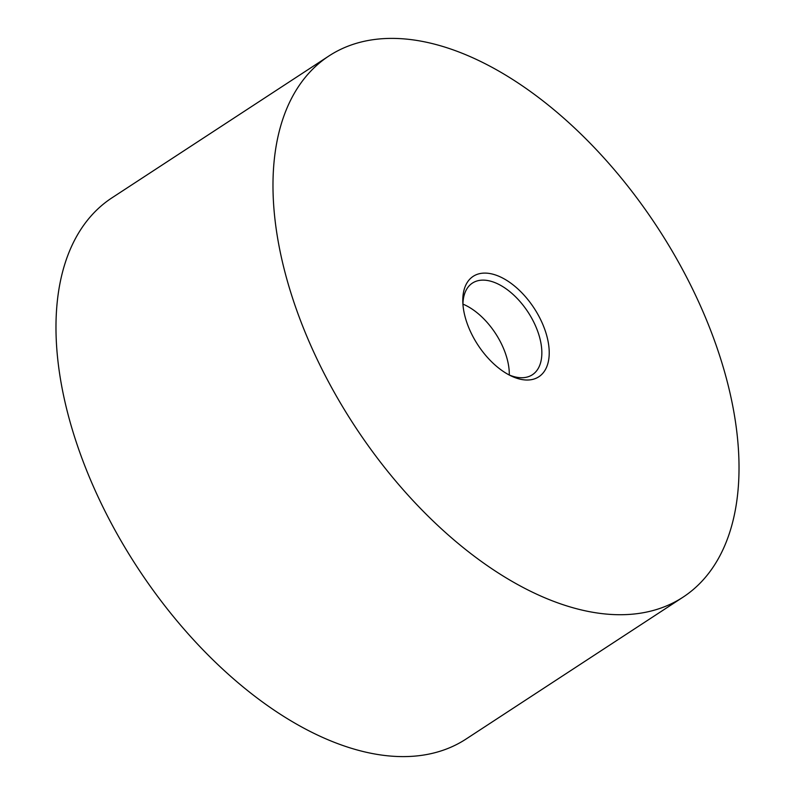 <?xml version="1.0" encoding="UTF-8"?>
<svg xmlns="http://www.w3.org/2000/svg" width="795" height="795" viewBox="0 0 795 795"><rect width="100%" height="100%" fill="white"/><g stroke="black" fill="none" stroke-linecap="round" stroke-linejoin="round"><path stroke-width="1.19" d="M509.108 374.932A54.766 30.667 56.8 0 0 532.352 374.763A54.766 30.667 56.8 0 0 538.424 333.403A54.766 30.667 56.8 0 0 472.419 283.09A54.766 30.667 56.8 0 0 462.938 304.316M509.287 375.011A54.766 30.667 56.8 0 0 505.868 354.689A54.766 30.667 56.8 0 0 462.938 304.117M466.536 321.647A59.983 33.589 56.8 0 0 511.195 375.985A59.983 33.589 56.8 0 0 545.469 331.465A59.983 33.589 56.8 0 0 496.289 275.249A59.983 33.589 56.8 0 0 462.809 301.981A59.983 33.589 56.8 0 0 466.536 321.647M329.041 55.898L112.035 197.786A323.376 181.081 56.8 0 0 76.211 441.96A323.376 181.081 56.8 0 0 465.959 739.102L682.965 597.214A323.376 181.081 56.8 0 0 718.789 353.04A323.376 181.081 56.8 0 0 329.041 55.898A323.376 181.081 56.8 0 0 293.216 300.083A323.376 181.081 56.8 0 0 682.965 597.214"/></g></svg>
